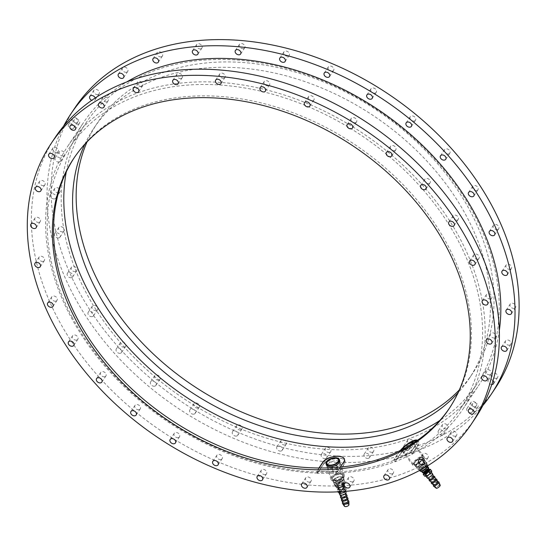 <?xml version="1.0" encoding="UTF-8"?>
<svg xmlns="http://www.w3.org/2000/svg" width="546" height="546" viewBox="0 0 546 546"><rect width="100%" height="100%" fill="white"/><g stroke="black" fill="none" stroke-linecap="round" stroke-linejoin="round"><path stroke-width="0.41" stroke-dasharray="2.73 2.05" d="M401.952 449.617A6.996 2.007 -37.5 0 0 401.883 450.839A6.996 2.007 -37.5 0 0 406.681 449.535A6.996 2.007 -37.5 0 0 412.469 444.348A6.996 2.007 -37.5 0 0 413.035 443.222M423.512 458.749A6.996 2.007 -37.5 0 0 424.03 456.729A6.996 2.007 -37.5 0 0 417.26 459.398A6.996 2.007 -37.5 0 0 412.933 465.247A6.996 2.007 -37.5 0 0 417.731 463.936A6.996 2.007 -37.5 0 0 423.512 458.749M402.648 449.256A6.088 1.747 -37.5 0 0 402.6 450.293A6.088 1.747 -37.5 0 0 406.777 449.153A6.088 1.747 -37.5 0 0 411.814 444.635A6.088 1.747 -37.5 0 0 412.305 443.693M422.338 458.353A6.088 1.747 -37.5 0 0 422.788 456.592A6.088 1.747 -37.5 0 0 416.891 458.92A6.088 1.747 -37.5 0 0 413.124 464.011A6.088 1.747 -37.5 0 0 417.301 462.872A6.088 1.747 -37.5 0 0 422.338 458.353M422.556 459.179A5.665 1.624 -37.5 0 0 418.291 459.118A5.665 1.624 -37.5 0 0 414.598 464.666A5.665 1.624 -37.5 0 0 422.556 459.179M424.372 463.486A5.412 1.549 142.5 0 1 424.972 463.22L427.006 463.247A5.412 1.549 142.5 0 1 427.033 463.527L425.273 466.168A5.412 1.549 142.5 0 1 424.699 466.707L420.905 469.328A5.412 1.549 142.5 0 1 420.304 469.594L418.27 469.567A5.412 1.549 142.5 0 1 418.243 469.287L420.004 466.646A5.412 1.549 142.5 0 1 420.577 466.107L424.372 463.486L422.003 460.401A5.412 1.549 142.5 0 1 422.604 460.135L424.972 463.22M426.576 463.69A4.853 1.392 -37.5 0 0 426.487 463.458A4.853 1.392 -37.5 0 0 421.792 465.301A4.853 1.392 -37.5 0 0 418.789 469.355A4.853 1.392 -37.5 0 0 423.143 467.765A4.853 1.392 -37.5 0 0 426.576 463.69M422.604 460.135L424.638 460.162L427.006 463.247M424.638 460.162A5.412 1.549 142.5 0 1 424.665 460.435L427.033 463.527M424.665 460.435L422.904 463.076L425.273 466.168M422.904 463.076A5.412 1.549 142.5 0 1 422.331 463.622L424.699 466.707M422.331 463.622L418.536 466.236L420.905 469.328M418.536 466.236A5.412 1.549 142.5 0 1 417.936 466.509L420.304 469.594M417.936 466.509L415.902 466.482L418.27 469.567M415.902 466.482A5.412 1.549 142.5 0 1 415.875 466.202L418.243 469.287M415.875 466.202L417.635 463.561L420.004 466.646M417.635 463.561A5.412 1.549 142.5 0 1 418.209 463.015L420.577 466.107M418.209 463.015L422.003 460.401M424.849 460.162A5.637 1.618 -37.5 0 0 424.747 459.889A5.637 1.618 -37.5 0 0 419.287 462.039A5.637 1.618 -37.5 0 0 415.793 466.755A5.637 1.618 -37.5 0 0 420.857 464.899A5.637 1.618 -37.5 0 0 424.849 460.162M423.191 458.005A5.637 1.618 -37.5 0 0 423.089 457.732A5.637 1.618 -37.5 0 0 417.629 459.882A5.637 1.618 -37.5 0 0 414.141 464.591A5.637 1.618 -37.5 0 0 419.205 462.742A5.637 1.618 -37.5 0 0 423.191 458.005M427.88 465.636L427.873 465.642A4.853 1.392 -37.5 0 0 427.88 465.636A4.853 1.392 -37.5 0 0 427.887 465.404A4.853 1.392 -37.5 0 0 427.798 465.172A4.853 1.392 -37.5 0 0 423.109 467.021A4.853 1.392 -37.5 0 0 420.106 471.075M427.777 466.209A4.402 1.263 -37.5 0 0 427.784 466.004A4.402 1.263 -37.5 0 0 423.225 467.642A4.402 1.263 -37.5 0 0 421.116 471.321M426.952 466.577A3.372 0.969 -37.5 0 0 422.747 468.448A3.372 0.969 -37.5 0 0 422.945 470.372A3.372 0.969 -37.5 0 0 426.952 466.577M422.993 458.033A5.46 1.563 -37.5 0 0 416.694 460.599A5.46 1.563 -37.5 0 0 415.561 464.523A5.46 1.563 -37.5 0 0 422.652 459.084A5.46 1.563 -37.5 0 0 422.993 458.033M423.082 457.862A5.637 1.618 -37.5 0 0 416.571 460.51A5.637 1.618 -37.5 0 0 415.41 464.564A5.637 1.618 -37.5 0 0 422.734 458.947A5.637 1.618 -37.5 0 0 423.082 457.862M323.212 464.701L317.438 473.375L338.274 473.266L344.048 464.591A11.732 5.869 -17.7 0 0 344.806 461.077A11.732 5.869 -17.7 0 0 335.005 458.285A11.732 5.869 -17.7 0 0 323.212 464.701L322.618 462.837M326.938 465.752A6.996 3.501 -17.7 0 0 331.879 468.557A6.996 3.501 -17.7 0 0 339.844 464.612A6.996 3.501 -17.7 0 0 339.735 461.67M339.121 461.254A6.996 3.501 -17.7 0 0 332.569 461.309A6.996 3.501 -17.7 0 0 327.197 465.055M319.198 467.977L316.844 471.512L337.681 471.403L343.454 462.728A11.732 5.869 -17.7 0 0 344.212 459.22A11.732 5.869 -17.7 0 0 344.185 459.131M339.428 460.128A6.996 3.501 -17.7 0 0 331.975 459.445A6.996 3.501 -17.7 0 0 326.29 464.318M317.438 473.375L316.844 471.512M344.048 464.591L343.454 462.728M425.43 464.202A3.781 1.085 -37.5 0 0 421.676 466.202A3.781 1.085 -37.5 0 0 419.826 468.959A3.781 1.085 -37.5 0 0 423.491 467.526A3.781 1.085 -37.5 0 0 425.832 464.353A3.781 1.085 -37.5 0 0 425.43 464.202M428.282 467.342A3.911 1.119 -37.5 0 0 427.873 467.192A3.911 1.119 -37.5 0 0 423.989 469.26A3.911 1.119 -37.5 0 0 422.078 472.106M428.644 467.813A3.911 1.119 -37.5 0 0 428.221 467.649A3.911 1.119 -37.5 0 0 424.331 469.731A3.911 1.119 -37.5 0 0 422.44 472.57M428.965 469.471A3.61 1.037 -37.5 0 0 426.139 470.973A3.61 1.037 -37.5 0 0 423.955 473.314M423.894 464.742A2.143 0.614 -37.5 0 0 421.765 465.881A2.143 0.614 -37.5 0 0 420.727 467.437A2.143 0.614 -37.5 0 0 422.802 466.618A2.143 0.614 -37.5 0 0 424.126 464.83A2.143 0.614 -37.5 0 0 423.894 464.742M439.68 485.319A2.143 0.614 -37.5 0 0 437.544 486.459A2.143 0.614 -37.5 0 0 436.507 488.015A2.143 0.614 -37.5 0 0 438.581 487.196A2.143 0.614 -37.5 0 0 439.912 485.408A2.143 0.614 -37.5 0 0 439.68 485.319M440.206 485.244A2.484 0.71 -37.5 0 0 439.912 485.101A2.484 0.71 -37.5 0 0 437.373 486.479A2.484 0.71 -37.5 0 0 436.281 488.26M438.424 481.77A3.385 0.969 -37.5 0 0 435.455 483.244A3.385 0.969 -37.5 0 0 433.367 485.701M437.769 481.845A2.621 0.751 -37.5 0 0 437.51 481.688A2.621 0.751 -37.5 0 0 437.462 481.681A2.621 0.751 -37.5 0 0 435.155 482.828A2.621 0.751 -37.5 0 0 433.538 484.732A2.621 0.751 -37.5 0 0 433.626 485.025M436.322 479.026A3.385 0.969 -37.5 0 0 433.353 480.5A3.385 0.969 -37.5 0 0 431.265 482.957M435.667 479.101A2.621 0.751 -37.5 0 0 435.401 478.944A2.621 0.751 -37.5 0 0 435.353 478.938A2.621 0.751 -37.5 0 0 433.053 480.084A2.621 0.751 -37.5 0 0 431.436 481.988A2.621 0.751 -37.5 0 0 431.517 482.282M434.22 476.283A3.385 0.969 -37.5 0 0 431.244 477.757A3.385 0.969 -37.5 0 0 429.156 480.214M433.558 476.358A2.621 0.751 -37.5 0 0 433.299 476.201A2.621 0.751 -37.5 0 0 433.251 476.194A2.621 0.751 -37.5 0 0 430.951 477.34A2.621 0.751 -37.5 0 0 429.333 479.245A2.621 0.751 -37.5 0 0 429.415 479.538M432.48 473.675A3.385 0.969 -37.5 0 0 432.111 473.539A3.385 0.969 -37.5 0 0 428.747 475.334A3.385 0.969 -37.5 0 0 427.108 477.798M423.184 474.269L424.624 476.146A4.423 1.269 -37.5 0 0 424.624 476.153L426.283 473.662A4.423 1.269 -37.5 0 0 426.283 473.662L429.873 471.184L429.47 470.652L429.886 471.171A4.423 1.269 -37.5 0 0 429.873 471.184M429.886 471.171L431.797 471.198M428.828 469.294L424.849 471.758L426.296 473.641L424.836 471.771L423.88 473.211M429.415 470.556L428.439 469.287L429.409 470.577M495.386 388.056A252.648 185.374 33.7 0 1 288.602 448.962A252.648 185.374 33.7 0 1 77.996 289.796A252.648 185.374 33.7 0 1 74.829 107.965M372.276 452.259A3.16 2.321 33.7 0 1 368.878 450.996A3.16 2.321 33.7 0 1 368.284 447.952A3.16 2.321 33.7 0 1 372.201 447.775A3.16 2.321 33.7 0 1 373.546 451.453A3.16 2.321 33.7 0 1 372.276 452.259M329.47 452.477A3.16 2.321 33.7 0 1 326.064 451.214A3.16 2.321 33.7 0 1 325.477 448.177A3.16 2.321 33.7 0 1 329.388 448A3.16 2.321 33.7 0 1 330.733 451.678A3.16 2.321 33.7 0 1 329.47 452.477M285.005 444.942A3.16 2.321 33.7 0 1 281.606 443.68A3.16 2.321 33.7 0 1 281.013 440.636A3.16 2.321 33.7 0 1 284.923 440.458A3.16 2.321 33.7 0 1 286.268 444.137A3.16 2.321 33.7 0 1 285.005 444.942M240.595 429.934A3.16 2.321 33.7 0 1 237.196 428.671A3.16 2.321 33.7 0 1 236.602 425.634A3.16 2.321 33.7 0 1 240.52 425.45A3.16 2.321 33.7 0 1 241.864 429.136A3.16 2.321 33.7 0 1 240.595 429.934M197.952 408.033A3.16 2.321 33.7 0 1 194.553 406.77A3.16 2.321 33.7 0 1 193.96 403.733A3.16 2.321 33.7 0 1 197.87 403.555A3.16 2.321 33.7 0 1 199.215 407.234A3.16 2.321 33.7 0 1 197.952 408.033M158.709 380.077A3.16 2.321 33.7 0 1 155.31 378.815A3.16 2.321 33.7 0 1 154.716 375.778A3.16 2.321 33.7 0 1 158.633 375.6A3.16 2.321 33.7 0 1 159.971 379.279A3.16 2.321 33.7 0 1 158.709 380.077M124.372 347.154A3.16 2.321 33.7 0 1 120.973 345.891A3.16 2.321 33.7 0 1 120.386 342.847A3.16 2.321 33.7 0 1 124.297 342.67A3.16 2.321 33.7 0 1 125.641 346.348A3.16 2.321 33.7 0 1 124.372 347.154M96.273 310.51A3.16 2.321 33.7 0 1 92.868 309.248A3.16 2.321 33.7 0 1 92.281 306.204A3.16 2.321 33.7 0 1 96.192 306.026A3.16 2.321 33.7 0 1 97.536 309.705A3.16 2.321 33.7 0 1 96.273 310.51M75.478 271.56A3.16 2.321 33.7 0 1 72.079 270.304A3.16 2.321 33.7 0 1 71.485 267.26A3.16 2.321 33.7 0 1 75.396 267.083A3.16 2.321 33.7 0 1 76.74 270.761A3.16 2.321 33.7 0 1 75.478 271.56M62.79 231.811A3.16 2.321 33.7 0 1 59.391 230.549A3.16 2.321 33.7 0 1 58.797 227.511A3.16 2.321 33.7 0 1 62.708 227.327A3.16 2.321 33.7 0 1 64.053 231.013A3.16 2.321 33.7 0 1 62.79 231.811M58.695 192.779A3.16 2.321 33.7 0 1 55.296 191.516A3.16 2.321 33.7 0 1 54.709 188.479A3.16 2.321 33.7 0 1 58.62 188.295A3.16 2.321 33.7 0 1 59.964 191.98A3.16 2.321 33.7 0 1 58.695 192.779M63.363 155.965A3.16 2.321 33.7 0 1 59.958 154.702A3.16 2.321 33.7 0 1 59.371 151.665A3.16 2.321 33.7 0 1 63.281 151.488A3.16 2.321 33.7 0 1 64.626 155.166A3.16 2.321 33.7 0 1 63.363 155.965M76.597 122.789A3.16 2.321 33.7 0 1 73.198 121.526A3.16 2.321 33.7 0 1 72.604 118.489A3.16 2.321 33.7 0 1 76.515 118.311A3.16 2.321 33.7 0 1 77.86 121.99A3.16 2.321 33.7 0 1 76.597 122.789M97.898 94.526A3.16 2.321 33.7 0 1 94.499 93.264A3.16 2.321 33.7 0 1 93.905 90.22A3.16 2.321 33.7 0 1 97.823 90.042A3.16 2.321 33.7 0 1 99.16 93.721A3.16 2.321 33.7 0 1 97.898 94.526M126.447 72.256A3.16 2.321 33.7 0 1 123.048 70.994A3.16 2.321 33.7 0 1 122.454 67.95A3.16 2.321 33.7 0 1 126.365 67.772A3.16 2.321 33.7 0 1 127.709 71.451A3.16 2.321 33.7 0 1 126.447 72.256M161.145 56.839A3.16 2.321 33.7 0 1 157.746 55.576A3.16 2.321 33.7 0 1 157.152 52.532A3.16 2.321 33.7 0 1 161.063 52.355A3.16 2.321 33.7 0 1 162.408 56.033A3.16 2.321 33.7 0 1 161.145 56.839M200.655 48.86A3.16 2.321 33.7 0 1 197.256 47.598A3.16 2.321 33.7 0 1 196.662 44.56A3.16 2.321 33.7 0 1 200.58 44.383A3.16 2.321 33.7 0 1 201.924 48.062A3.16 2.321 33.7 0 1 200.655 48.86M243.468 48.642A3.16 2.321 33.7 0 1 240.069 47.379A3.16 2.321 33.7 0 1 239.476 44.335A3.16 2.321 33.7 0 1 243.386 44.158A3.16 2.321 33.7 0 1 244.731 47.836A3.16 2.321 33.7 0 1 243.468 48.642M287.933 56.177A3.16 2.321 33.7 0 1 284.534 54.914A3.16 2.321 33.7 0 1 283.94 51.877A3.16 2.321 33.7 0 1 287.851 51.699A3.16 2.321 33.7 0 1 289.196 55.378A3.16 2.321 33.7 0 1 287.933 56.177M332.337 71.185A3.16 2.321 33.7 0 1 328.938 69.922A3.16 2.321 33.7 0 1 328.351 66.885A3.16 2.321 33.7 0 1 332.261 66.708A3.16 2.321 33.7 0 1 333.606 70.386A3.16 2.321 33.7 0 1 332.337 71.185M374.986 93.086A3.16 2.321 33.7 0 1 371.58 91.824A3.16 2.321 33.7 0 1 370.993 88.786A3.16 2.321 33.7 0 1 374.904 88.609A3.16 2.321 33.7 0 1 376.249 92.288A3.16 2.321 33.7 0 1 374.986 93.086M414.223 121.041A3.16 2.321 33.7 0 1 410.824 119.779A3.16 2.321 33.7 0 1 410.237 116.735A3.16 2.321 33.7 0 1 414.148 116.557A3.16 2.321 33.7 0 1 415.492 120.236A3.16 2.321 33.7 0 1 414.223 121.041M448.559 153.965A3.16 2.321 33.7 0 1 445.161 152.709A3.16 2.321 33.7 0 1 444.567 149.665A3.16 2.321 33.7 0 1 448.484 149.488A3.16 2.321 33.7 0 1 449.822 153.167A3.16 2.321 33.7 0 1 448.559 153.965M476.665 190.609A3.16 2.321 33.7 0 1 473.266 189.346A3.16 2.321 33.7 0 1 472.672 186.309A3.16 2.321 33.7 0 1 476.583 186.131A3.16 2.321 33.7 0 1 477.927 189.81A3.16 2.321 33.7 0 1 476.665 190.609M497.461 229.559A3.16 2.321 33.7 0 1 494.062 228.296A3.16 2.321 33.7 0 1 493.468 225.252A3.16 2.321 33.7 0 1 497.379 225.075A3.16 2.321 33.7 0 1 498.723 228.754A3.16 2.321 33.7 0 1 497.461 229.559M510.148 269.308A3.16 2.321 33.7 0 1 506.743 268.045A3.16 2.321 33.7 0 1 506.156 265.008A3.16 2.321 33.7 0 1 510.066 264.83A3.16 2.321 33.7 0 1 511.411 268.509A3.16 2.321 33.7 0 1 510.148 269.308M514.236 308.34A3.16 2.321 33.7 0 1 510.838 307.077A3.16 2.321 33.7 0 1 510.244 304.04A3.16 2.321 33.7 0 1 514.161 303.863A3.16 2.321 33.7 0 1 515.499 307.541A3.16 2.321 33.7 0 1 514.236 308.34M509.575 345.154A3.16 2.321 33.7 0 1 506.176 343.891A3.16 2.321 33.7 0 1 505.582 340.847A3.16 2.321 33.7 0 1 509.493 340.67A3.16 2.321 33.7 0 1 510.838 344.349A3.16 2.321 33.7 0 1 509.575 345.154M496.341 378.33A3.16 2.321 33.7 0 1 492.936 377.068A3.16 2.321 33.7 0 1 492.349 374.024A3.16 2.321 33.7 0 1 496.259 373.846A3.16 2.321 33.7 0 1 497.604 377.525A3.16 2.321 33.7 0 1 496.341 378.33M475.034 406.593A3.16 2.321 33.7 0 1 471.635 405.33A3.16 2.321 33.7 0 1 471.048 402.293A3.16 2.321 33.7 0 1 474.959 402.115A3.16 2.321 33.7 0 1 476.303 405.794A3.16 2.321 33.7 0 1 475.034 406.593M446.492 428.863A3.16 2.321 33.7 0 1 443.086 427.6A3.16 2.321 33.7 0 1 442.499 424.563A3.16 2.321 33.7 0 1 446.41 424.385A3.16 2.321 33.7 0 1 447.754 428.064A3.16 2.321 33.7 0 1 446.492 428.863M411.793 444.28A3.16 2.321 33.7 0 1 408.394 443.024A3.16 2.321 33.7 0 1 407.801 439.98A3.16 2.321 33.7 0 1 411.711 439.803A3.16 2.321 33.7 0 1 413.056 443.482A3.16 2.321 33.7 0 1 411.793 444.28M87.046 141.878A225.58 165.513 33.7 0 1 97.359 122.966A225.58 165.513 33.7 0 1 376.849 110.251A225.58 165.513 33.7 0 1 472.856 373.048A225.58 165.513 33.7 0 1 459.377 389.851M482.882 405.507A252.648 185.374 33.7 0 1 275.614 452.846A252.648 185.374 33.7 0 1 73.915 295.925A252.648 185.374 33.7 0 1 63.541 126.228M368.202 458.381A3.16 2.321 33.7 0 1 364.803 457.118A3.16 2.321 33.7 0 1 364.209 454.074A3.16 2.321 33.7 0 1 368.12 453.897A3.16 2.321 33.7 0 1 369.465 457.575A3.16 2.321 33.7 0 1 368.202 458.381M325.389 458.599A3.16 2.321 33.7 0 1 321.99 457.336A3.16 2.321 33.7 0 1 321.396 454.299A3.16 2.321 33.7 0 1 325.314 454.122A3.16 2.321 33.7 0 1 326.658 457.801A3.16 2.321 33.7 0 1 325.389 458.599M280.924 451.064A3.16 2.321 33.7 0 1 277.525 449.802A3.16 2.321 33.7 0 1 276.931 446.764A3.16 2.321 33.7 0 1 280.849 446.587A3.16 2.321 33.7 0 1 282.193 450.266A3.16 2.321 33.7 0 1 280.924 451.064M236.52 436.056A3.16 2.321 33.7 0 1 233.115 434.793A3.16 2.321 33.7 0 1 232.528 431.756A3.16 2.321 33.7 0 1 236.438 431.579A3.16 2.321 33.7 0 1 237.783 435.258A3.16 2.321 33.7 0 1 236.52 436.056M193.871 414.155A3.16 2.321 33.7 0 1 190.472 412.892A3.16 2.321 33.7 0 1 189.885 409.855A3.16 2.321 33.7 0 1 193.796 409.677A3.16 2.321 33.7 0 1 195.14 413.356A3.16 2.321 33.7 0 1 193.871 414.155M154.627 386.206A3.16 2.321 33.7 0 1 151.228 384.944A3.16 2.321 33.7 0 1 150.641 381.9A3.16 2.321 33.7 0 1 154.552 381.722A3.16 2.321 33.7 0 1 155.897 385.401A3.16 2.321 33.7 0 1 154.627 386.206M120.297 353.276A3.16 2.321 33.7 0 1 116.899 352.013A3.16 2.321 33.7 0 1 116.305 348.969A3.16 2.321 33.7 0 1 120.222 348.792A3.16 2.321 33.7 0 1 121.56 352.47A3.16 2.321 33.7 0 1 120.297 353.276M92.192 316.632A3.16 2.321 33.7 0 1 88.793 315.37A3.16 2.321 33.7 0 1 88.199 312.332A3.16 2.321 33.7 0 1 92.117 312.148A3.16 2.321 33.7 0 1 93.462 315.834A3.16 2.321 33.7 0 1 92.192 316.632M71.396 277.689A3.16 2.321 33.7 0 1 67.997 276.426A3.16 2.321 33.7 0 1 67.404 273.382A3.16 2.321 33.7 0 1 71.321 273.205A3.16 2.321 33.7 0 1 72.666 276.883A3.16 2.321 33.7 0 1 71.396 277.689M58.709 237.933A3.16 2.321 33.7 0 1 55.31 236.671A3.16 2.321 33.7 0 1 54.723 233.633A3.16 2.321 33.7 0 1 58.634 233.456A3.16 2.321 33.7 0 1 59.978 237.135A3.16 2.321 33.7 0 1 58.709 237.933M54.62 198.901A3.16 2.321 33.7 0 1 51.222 197.638A3.16 2.321 33.7 0 1 50.628 194.601A3.16 2.321 33.7 0 1 54.545 194.424A3.16 2.321 33.7 0 1 55.883 198.102A3.16 2.321 33.7 0 1 54.62 198.901M59.282 162.087A3.16 2.321 33.7 0 1 55.883 160.824A3.16 2.321 33.7 0 1 55.289 157.787A3.16 2.321 33.7 0 1 59.207 157.61A3.16 2.321 33.7 0 1 60.551 161.288A3.16 2.321 33.7 0 1 59.282 162.087M72.516 128.911A3.16 2.321 33.7 0 1 69.117 127.648A3.16 2.321 33.7 0 1 68.53 124.611A3.16 2.321 33.7 0 1 72.441 124.433A3.16 2.321 33.7 0 1 73.785 128.112A3.16 2.321 33.7 0 1 72.516 128.911M95.229 97.98A3.16 2.321 33.7 0 1 95.086 99.843A3.16 2.321 33.7 0 1 93.816 100.648A3.16 2.321 33.7 0 1 91.742 100.341M491.796 384.507A3.16 2.321 33.7 0 1 488.69 382.992A3.16 2.321 33.7 0 1 488.267 380.152A3.16 2.321 33.7 0 1 493.004 380.685M470.959 412.721A3.16 2.321 33.7 0 1 467.56 411.459A3.16 2.321 33.7 0 1 466.967 408.415A3.16 2.321 33.7 0 1 470.884 408.237A3.16 2.321 33.7 0 1 472.222 411.916A3.16 2.321 33.7 0 1 470.959 412.721M442.41 434.991A3.16 2.321 33.7 0 1 439.011 433.729A3.16 2.321 33.7 0 1 438.418 430.685A3.16 2.321 33.7 0 1 442.335 430.507A3.16 2.321 33.7 0 1 443.68 434.186A3.16 2.321 33.7 0 1 442.41 434.991M407.712 450.409A3.16 2.321 33.7 0 1 404.313 449.146A3.16 2.321 33.7 0 1 403.726 446.102A3.16 2.321 33.7 0 1 407.637 445.925A3.16 2.321 33.7 0 1 408.981 449.604A3.16 2.321 33.7 0 1 407.712 450.409M499.351 330.289A237.305 174.119 33.7 0 1 478.542 385.674A237.305 174.119 33.7 0 1 284.316 442.888A237.305 174.119 33.7 0 1 86.486 293.386A237.305 174.119 33.7 0 1 83.518 122.584A237.305 174.119 33.7 0 1 126.597 82.03M475.675 417.649A252.648 185.374 33.7 0 1 268.891 478.555A252.648 185.374 33.7 0 1 58.286 319.396A252.648 185.374 33.7 0 1 55.119 137.558M352.566 481.852A3.16 2.321 33.7 0 1 349.167 480.589A3.16 2.321 33.7 0 1 348.58 477.552A3.16 2.321 33.7 0 1 352.491 477.375A3.16 2.321 33.7 0 1 353.835 481.053A3.16 2.321 33.7 0 1 352.566 481.852M309.759 482.077A3.16 2.321 33.7 0 1 306.354 480.814A3.16 2.321 33.7 0 1 305.767 477.77A3.16 2.321 33.7 0 1 309.678 477.593A3.16 2.321 33.7 0 1 311.022 481.272A3.16 2.321 33.7 0 1 309.759 482.077M265.295 474.535A3.16 2.321 33.7 0 1 261.896 473.273A3.16 2.321 33.7 0 1 261.302 470.236A3.16 2.321 33.7 0 1 265.213 470.058A3.16 2.321 33.7 0 1 266.557 473.737A3.16 2.321 33.7 0 1 265.295 474.535M220.884 459.527A3.16 2.321 33.7 0 1 217.485 458.265A3.16 2.321 33.7 0 1 216.892 455.228A3.16 2.321 33.7 0 1 220.809 455.05A3.16 2.321 33.7 0 1 222.154 458.729A3.16 2.321 33.7 0 1 220.884 459.527M178.242 437.626A3.16 2.321 33.7 0 1 174.843 436.363A3.16 2.321 33.7 0 1 174.249 433.326A3.16 2.321 33.7 0 1 178.16 433.149A3.16 2.321 33.7 0 1 179.504 436.827A3.16 2.321 33.7 0 1 178.242 437.626M138.998 409.677A3.16 2.321 33.7 0 1 135.599 408.415A3.16 2.321 33.7 0 1 135.005 405.371A3.16 2.321 33.7 0 1 138.923 405.193A3.16 2.321 33.7 0 1 140.267 408.872A3.16 2.321 33.7 0 1 138.998 409.677M104.668 376.747A3.16 2.321 33.7 0 1 101.263 375.484A3.16 2.321 33.7 0 1 100.676 372.44A3.16 2.321 33.7 0 1 104.586 372.263A3.16 2.321 33.7 0 1 105.931 375.941A3.16 2.321 33.7 0 1 104.668 376.747M76.563 340.103A3.16 2.321 33.7 0 1 73.164 338.841A3.16 2.321 33.7 0 1 72.57 335.804A3.16 2.321 33.7 0 1 76.481 335.626A3.16 2.321 33.7 0 1 77.825 339.305A3.16 2.321 33.7 0 1 76.563 340.103M55.767 301.16A3.16 2.321 33.7 0 1 52.368 299.897A3.16 2.321 33.7 0 1 51.774 296.853A3.16 2.321 33.7 0 1 55.685 296.676A3.16 2.321 33.7 0 1 57.03 300.355A3.16 2.321 33.7 0 1 55.767 301.16M43.079 261.404A3.16 2.321 33.7 0 1 39.681 260.142A3.16 2.321 33.7 0 1 39.087 257.105A3.16 2.321 33.7 0 1 42.998 256.927A3.16 2.321 33.7 0 1 44.342 260.606A3.16 2.321 33.7 0 1 43.079 261.404M38.991 222.372A3.16 2.321 33.7 0 1 35.586 221.11A3.16 2.321 33.7 0 1 34.999 218.072A3.16 2.321 33.7 0 1 38.909 217.895A3.16 2.321 33.7 0 1 40.254 221.574A3.16 2.321 33.7 0 1 38.991 222.372M43.653 185.558A3.16 2.321 33.7 0 1 40.247 184.302A3.16 2.321 33.7 0 1 39.66 181.258A3.16 2.321 33.7 0 1 43.571 181.081A3.16 2.321 33.7 0 1 44.915 184.76A3.16 2.321 33.7 0 1 43.653 185.558M56.886 152.382A3.16 2.321 33.7 0 1 53.488 151.119A3.16 2.321 33.7 0 1 52.894 148.082A3.16 2.321 33.7 0 1 56.811 147.905A3.16 2.321 33.7 0 1 58.149 151.583A3.16 2.321 33.7 0 1 56.886 152.382M78.187 124.119A3.16 2.321 33.7 0 1 74.788 122.857A3.16 2.321 33.7 0 1 74.195 119.813A3.16 2.321 33.7 0 1 78.112 119.635A3.16 2.321 33.7 0 1 79.457 123.314A3.16 2.321 33.7 0 1 78.187 124.119M106.736 101.849A3.16 2.321 33.7 0 1 103.337 100.587A3.16 2.321 33.7 0 1 102.744 97.543A3.16 2.321 33.7 0 1 106.654 97.365A3.16 2.321 33.7 0 1 107.999 101.044A3.16 2.321 33.7 0 1 106.736 101.849M141.434 86.432A3.16 2.321 33.7 0 1 138.036 85.169A3.16 2.321 33.7 0 1 137.442 82.125A3.16 2.321 33.7 0 1 141.353 81.948A3.16 2.321 33.7 0 1 142.697 85.626A3.16 2.321 33.7 0 1 141.434 86.432M180.944 78.46A3.16 2.321 33.7 0 1 177.546 77.198A3.16 2.321 33.7 0 1 176.952 74.154A3.16 2.321 33.7 0 1 180.869 73.976A3.16 2.321 33.7 0 1 182.214 77.655A3.16 2.321 33.7 0 1 180.944 78.46M223.758 78.235A3.16 2.321 33.7 0 1 220.359 76.972A3.16 2.321 33.7 0 1 219.765 73.935A3.16 2.321 33.7 0 1 223.683 73.758A3.16 2.321 33.7 0 1 225.02 77.436A3.16 2.321 33.7 0 1 223.758 78.235M268.223 85.77A3.16 2.321 33.7 0 1 264.824 84.507A3.16 2.321 33.7 0 1 264.23 81.47A3.16 2.321 33.7 0 1 268.141 81.293A3.16 2.321 33.7 0 1 269.485 84.971A3.16 2.321 33.7 0 1 268.223 85.77M312.626 100.778A3.16 2.321 33.7 0 1 309.227 99.515A3.16 2.321 33.7 0 1 308.64 96.478A3.16 2.321 33.7 0 1 312.551 96.301A3.16 2.321 33.7 0 1 313.895 99.979A3.16 2.321 33.7 0 1 312.626 100.778M355.275 122.679A3.16 2.321 33.7 0 1 351.87 121.417A3.16 2.321 33.7 0 1 351.283 118.38A3.16 2.321 33.7 0 1 355.193 118.202A3.16 2.321 33.7 0 1 356.538 121.881A3.16 2.321 33.7 0 1 355.275 122.679M394.519 150.635A3.16 2.321 33.7 0 1 391.113 149.372A3.16 2.321 33.7 0 1 390.527 146.328A3.16 2.321 33.7 0 1 394.437 146.151A3.16 2.321 33.7 0 1 395.782 149.829A3.16 2.321 33.7 0 1 394.519 150.635M428.849 183.565A3.16 2.321 33.7 0 1 425.45 182.303A3.16 2.321 33.7 0 1 424.856 179.259A3.16 2.321 33.7 0 1 428.774 179.081A3.16 2.321 33.7 0 1 430.118 182.76A3.16 2.321 33.7 0 1 428.849 183.565M456.954 220.202A3.16 2.321 33.7 0 1 453.555 218.946A3.16 2.321 33.7 0 1 452.962 215.902A3.16 2.321 33.7 0 1 456.872 215.725A3.16 2.321 33.7 0 1 458.217 219.403A3.16 2.321 33.7 0 1 456.954 220.202M477.75 259.152A3.16 2.321 33.7 0 1 474.351 257.889A3.16 2.321 33.7 0 1 473.757 254.845A3.16 2.321 33.7 0 1 477.668 254.668A3.16 2.321 33.7 0 1 479.013 258.347A3.16 2.321 33.7 0 1 477.75 259.152M490.438 298.901A3.16 2.321 33.7 0 1 487.032 297.638A3.16 2.321 33.7 0 1 486.445 294.601A3.16 2.321 33.7 0 1 490.356 294.424A3.16 2.321 33.7 0 1 491.7 298.102A3.16 2.321 33.7 0 1 490.438 298.901M494.526 337.933A3.16 2.321 33.7 0 1 491.127 336.67A3.16 2.321 33.7 0 1 490.533 333.633A3.16 2.321 33.7 0 1 494.451 333.456A3.16 2.321 33.7 0 1 495.788 337.135A3.16 2.321 33.7 0 1 494.526 337.933M489.864 374.747A3.16 2.321 33.7 0 1 486.466 373.484A3.16 2.321 33.7 0 1 485.872 370.447A3.16 2.321 33.7 0 1 489.782 370.27A3.16 2.321 33.7 0 1 491.127 373.949A3.16 2.321 33.7 0 1 489.864 374.747M476.631 407.923A3.16 2.321 33.7 0 1 473.225 406.661A3.16 2.321 33.7 0 1 472.638 403.624A3.16 2.321 33.7 0 1 476.549 403.446A3.16 2.321 33.7 0 1 477.893 407.125A3.16 2.321 33.7 0 1 476.631 407.923M455.33 436.193A3.16 2.321 33.7 0 1 451.924 434.93A3.16 2.321 33.7 0 1 451.337 431.886A3.16 2.321 33.7 0 1 455.248 431.709A3.16 2.321 33.7 0 1 456.592 435.387A3.16 2.321 33.7 0 1 455.33 436.193M426.781 458.463A3.16 2.321 33.7 0 1 423.382 457.2A3.16 2.321 33.7 0 1 422.788 454.156A3.16 2.321 33.7 0 1 426.699 453.979A3.16 2.321 33.7 0 1 428.044 457.657A3.16 2.321 33.7 0 1 426.781 458.463M392.083 473.88A3.16 2.321 33.7 0 1 388.684 472.618A3.16 2.321 33.7 0 1 388.09 469.574A3.16 2.321 33.7 0 1 392.001 469.396A3.16 2.321 33.7 0 1 393.345 473.075A3.16 2.321 33.7 0 1 392.083 473.88M317.363 473.129A237.305 174.119 33.7 0 1 70.857 316.857A237.305 174.119 33.7 0 1 67.881 146.062A237.305 174.119 33.7 0 1 361.909 132.685A237.305 174.119 33.7 0 1 462.906 409.145A237.305 174.119 33.7 0 1 412.032 454.026L410.715 452.313A235.053 172.461 33.7 0 1 393.83 459.814L395.147 461.534A237.305 174.119 33.7 0 1 338.199 473.027L337.605 471.164A235.053 172.461 33.7 0 1 316.769 471.273L317.363 473.129L323.136 464.455C328.276 456.163 350.402 456.047 343.973 464.353L338.199 473.027M84.821 144.267A225.58 165.513 33.7 0 1 93.789 128.324A225.58 165.513 33.7 0 1 373.287 115.609A225.58 165.513 33.7 0 1 469.287 378.405A225.58 165.513 33.7 0 1 458.033 392.827M74.167 157.794A225.58 165.513 33.7 0 1 74.754 156.9A225.58 165.513 33.7 0 1 354.252 144.185A225.58 165.513 33.7 0 1 450.252 406.982A225.58 165.513 33.7 0 1 449.658 407.869M412.032 454.026L417.813 445.352C424.215 436.807 406.285 444.772 400.921 452.859L395.147 461.534M66.305 171.758A235.053 172.461 33.7 0 1 85.899 123.075A235.053 172.461 33.7 0 1 377.136 109.821A235.053 172.461 33.7 0 1 477.17 383.661A235.053 172.461 33.7 0 1 439.803 420.509M72.195 317.246A235.053 172.461 33.7 0 1 69.253 148.075A235.053 172.461 33.7 0 1 360.483 134.828A235.053 172.461 33.7 0 1 460.517 408.661A235.053 172.461 33.7 0 1 268.141 465.328A235.053 172.461 33.7 0 1 72.195 317.246M417.403 440.308L416.496 443.639L410.715 452.313M399.972 450.621L393.83 459.814M340.329 467.069L337.605 471.164M318.96 467.977L316.769 471.273M343.878 477.265A6.996 3.501 -17.7 0 0 344.335 475.17A6.996 3.501 -17.7 0 0 336.602 473.962A6.996 3.501 -17.7 0 0 331.006 479.422A6.996 3.501 -17.7 0 0 336.855 481.087A6.996 3.501 -17.7 0 0 343.878 477.265M342.84 476.522A6.088 3.051 -17.7 0 0 343.236 474.699A6.088 3.051 -17.7 0 0 336.507 473.648A6.088 3.051 -17.7 0 0 331.627 478.405A6.088 3.051 -17.7 0 0 336.718 479.852A6.088 3.051 -17.7 0 0 342.84 476.522M342.697 477.265A5.665 2.832 -17.7 0 0 337.005 474.535A5.665 2.832 -17.7 0 0 333.306 480.077A5.665 2.832 -17.7 0 0 342.697 477.265M341.209 480.125A5.412 2.71 162.3 0 1 341.953 480.118L344.663 481.422A5.412 2.71 162.3 0 1 344.703 481.524A5.412 2.71 162.3 0 1 344.765 481.831L343.004 484.473A5.412 2.71 162.3 0 1 342.356 484.882L337.885 486.227A5.412 2.71 162.3 0 1 337.141 486.227L334.425 484.923A5.412 2.71 162.3 0 1 334.391 484.821A5.412 2.71 162.3 0 1 334.329 484.514L336.09 481.872A5.412 2.71 162.3 0 1 336.732 481.463L341.209 480.125L340.138 476.774A5.412 2.71 162.3 0 1 340.881 476.767L341.953 480.118M344.192 481.784A4.853 2.43 -17.7 0 0 344.164 481.702A4.853 2.43 -17.7 0 0 338.807 480.862A4.853 2.43 -17.7 0 0 334.923 484.65A4.853 2.43 -17.7 0 0 340.199 485.51A4.853 2.43 -17.7 0 0 344.192 481.784M340.881 476.767L343.598 478.071L344.663 481.422M343.598 478.071A5.412 2.71 162.3 0 1 343.632 478.18A5.412 2.71 162.3 0 1 343.693 478.48L344.765 481.831M343.693 478.48L341.933 481.122L343.004 484.473M341.933 481.122A5.412 2.71 162.3 0 1 341.291 481.538L342.356 484.882M341.291 481.538L336.814 482.876L337.885 486.227M336.814 482.876A5.412 2.71 162.3 0 1 336.07 482.876L337.141 486.227M336.07 482.876L333.36 481.579L334.425 484.923M333.36 481.579A5.412 2.71 162.3 0 1 333.319 481.47A5.412 2.71 162.3 0 1 333.258 481.169L334.329 484.514M333.258 481.169L335.019 478.528L336.09 481.872M335.019 478.528A5.412 2.71 162.3 0 1 335.667 478.112L336.732 481.463M335.667 478.112L340.138 476.774M343.878 478.207A5.637 2.826 -17.7 0 0 343.85 478.112A5.637 2.826 -17.7 0 0 337.619 477.136A5.637 2.826 -17.7 0 0 333.108 481.538A5.637 2.826 -17.7 0 0 339.237 482.541A5.637 2.826 -17.7 0 0 343.878 478.207M343.127 475.866A5.637 2.826 -17.7 0 0 343.1 475.771A5.637 2.826 -17.7 0 0 336.875 474.795A5.637 2.826 -17.7 0 0 332.357 479.197A5.637 2.826 -17.7 0 0 338.493 480.2A5.637 2.826 -17.7 0 0 343.127 475.866M344.785 483.64A4.853 2.43 -17.7 0 0 344.758 483.558A4.853 2.43 -17.7 0 0 339.4 482.719A4.853 2.43 -17.7 0 0 335.517 486.506A4.853 2.43 -17.7 0 0 336.793 487.571A4.853 2.43 -17.7 0 0 344.335 485.169A4.853 2.43 -17.7 0 0 344.785 483.64M342.929 475.839A5.46 2.73 -17.7 0 0 334.534 475.887A5.46 2.73 -17.7 0 0 335.647 480.494A5.46 2.73 -17.7 0 0 342.929 475.839M344.471 484.145A4.402 2.204 -17.7 0 0 338.418 483.776A4.402 2.204 -17.7 0 0 337.223 487.708A4.402 2.204 -17.7 0 0 344.062 485.53A4.402 2.204 -17.7 0 0 344.471 484.145M343.079 475.709A5.637 2.826 -17.7 0 0 334.405 475.757A5.637 2.826 -17.7 0 0 335.558 480.514A5.637 2.826 -17.7 0 0 343.079 475.709M343.489 484.438A3.372 1.686 -17.7 0 0 338.302 484.466A3.372 1.686 -17.7 0 0 338.991 487.312A3.372 1.686 -17.7 0 0 343.489 484.438M337.797 466.577A3.385 1.693 -17.7 0 0 332.596 466.605A3.385 1.693 -17.7 0 0 333.285 469.458A3.385 1.693 -17.7 0 0 337.797 466.577M337.169 466.762A2.73 1.365 -17.7 0 0 337.162 466.714A2.73 1.365 -17.7 0 0 334.145 466.243A2.73 1.365 -17.7 0 0 331.961 468.372A2.73 1.365 -17.7 0 0 334.93 468.864A2.73 1.365 -17.7 0 0 337.169 466.762M338.356 470.481A2.73 1.365 -17.7 0 0 338.349 470.434A2.73 1.365 -17.7 0 0 335.333 469.963A2.73 1.365 -17.7 0 0 333.149 472.099A2.73 1.365 -17.7 0 0 336.118 472.583A2.73 1.365 -17.7 0 0 338.356 470.481M401.092 453.078L395.318 461.752L412.203 454.252L417.983 445.577A11.732 3.365 -37.5 0 0 418.843 442.185A11.732 3.365 -37.5 0 0 410.797 444.376A11.732 3.365 -37.5 0 0 401.092 453.078L399.781 451.365L394 460.039L410.885 452.532L416.666 443.857A11.732 3.365 -37.5 0 0 417.526 440.472A11.732 3.365 -37.5 0 0 417.383 440.322M414.571 447.092A6.996 2.007 -37.5 0 0 409.302 447.024A6.996 2.007 -37.5 0 0 404.736 453.869A6.996 2.007 -37.5 0 0 414.571 447.092M400.518 450.348A11.732 3.365 -37.5 0 0 399.781 451.365M413.076 443.072A6.996 2.007 -37.5 0 0 404.45 448.307A6.996 2.007 -37.5 0 0 404.723 451.904A6.996 2.007 -37.5 0 0 413.254 445.372A6.996 2.007 -37.5 0 0 413.254 443.086M395.318 461.752L394 460.039M412.203 454.252L410.885 452.532M343.707 484.855A3.911 1.959 -17.7 0 0 339.25 485.244A3.911 1.959 -17.7 0 0 336.964 487.933A3.911 1.959 -17.7 0 0 336.971 487.967A3.911 1.959 -17.7 0 0 341.291 488.643A3.911 1.959 -17.7 0 0 344.424 485.592A3.911 1.959 -17.7 0 0 344.41 485.558A3.911 1.959 -17.7 0 0 343.707 484.855M342.547 481.592A3.781 1.891 -17.7 0 0 338.233 481.968A3.781 1.891 -17.7 0 0 336.022 484.568A3.781 1.891 -17.7 0 0 340.213 485.257A3.781 1.891 -17.7 0 0 343.229 482.268A3.781 1.891 -17.7 0 0 342.547 481.592M343.871 485.353A3.911 1.959 -17.7 0 0 339.38 485.756A3.911 1.959 -17.7 0 0 337.135 488.465A3.911 1.959 -17.7 0 0 338.158 489.325A3.911 1.959 -17.7 0 0 344.239 487.387A3.911 1.959 -17.7 0 0 344.581 486.09A3.911 1.959 -17.7 0 0 343.871 485.353M348.225 504.149A2.143 1.072 -17.7 0 0 345.768 504.368A2.143 1.072 -17.7 0 0 344.533 505.849A2.143 1.072 -17.7 0 0 346.901 506.224A2.143 1.072 -17.7 0 0 348.614 504.552A2.143 1.072 -17.7 0 0 348.225 504.149M341.1 481.818A2.143 1.072 -17.7 0 0 338.643 482.043A2.143 1.072 -17.7 0 0 337.408 483.524A2.143 1.072 -17.7 0 0 339.776 483.899A2.143 1.072 -17.7 0 0 341.496 482.227A2.143 1.072 -17.7 0 0 341.1 481.818M348.969 504.627A2.484 1.242 -17.7 0 0 348.485 503.978A2.484 1.242 -17.7 0 0 345.481 504.313A2.484 1.242 -17.7 0 0 344.294 506.115M347.959 500.45A3.385 1.693 -17.7 0 0 342.697 502.129M347.952 501.003A2.621 1.31 -17.7 0 0 347.447 500.307A2.621 1.31 -17.7 0 0 347.229 500.225A2.621 1.31 -17.7 0 0 343.154 501.521A2.621 1.31 -17.7 0 0 343.018 502.573M338.834 487.79L337.175 490.274A4.423 2.211 -17.7 0 0 337.175 490.288L339.735 491.516A4.423 2.211 -17.7 0 0 339.755 491.516L343.966 490.253A4.423 2.211 -17.7 0 0 343.987 490.24L345.645 487.755A4.423 2.211 -17.7 0 0 345.645 487.742L343.086 486.513A4.423 2.211 -17.7 0 0 343.065 486.513L338.854 487.776A4.423 2.211 -17.7 0 0 338.834 487.79L339.489 489.837L337.831 492.321L337.175 490.274L337.674 491.837M347.003 498.027A2.621 1.31 -17.7 0 0 346.492 497.331A2.621 1.31 -17.7 0 0 346.28 497.242L347.003 497.474A3.385 1.693 -17.7 0 0 341.748 499.153L342.205 498.546A2.621 1.31 -17.7 0 0 342.069 499.597M344.342 491.427L343.966 490.253L344.362 491.427M343.086 486.513L343.741 488.561L346.294 489.789L345.263 491.352M346.3 489.796L345.645 487.755L346.294 489.789A4.423 2.211 -17.7 0 0 346.294 489.789M338.854 487.776L339.503 489.823L343.721 488.561L343.065 486.513M346.28 497.242A2.621 1.31 -17.7 0 0 342.205 498.546M346.055 495.045A2.621 1.31 -17.7 0 0 345.543 494.348A2.621 1.31 -17.7 0 0 345.331 494.267L346.048 494.499A3.385 1.693 -17.7 0 0 340.8 496.178L341.257 495.57A2.621 1.31 -17.7 0 0 341.12 496.621M345.331 494.267A2.621 1.31 -17.7 0 0 341.257 495.57M346 492.267A3.385 1.693 -17.7 0 0 345.379 491.632A3.385 1.693 -17.7 0 0 340.178 492.84M340.158 492.854A3.385 1.693 -17.7 0 0 339.551 494.321M428.153 468.618A3.221 0.921 -37.5 0 0 424.583 470.645A3.221 0.921 -37.5 0 0 423.669 472.802L423.525 472.754A3.16 0.908 -37.5 0 0 423.566 472.795L423.525 472.754A3.16 0.908 -37.5 0 1 425.054 470.461A3.16 0.908 -37.5 0 1 428.2 468.782A3.16 0.908 -37.5 0 1 428.535 468.912L428.549 469.062A3.221 0.921 -37.5 0 0 428.153 468.618M429.013 469.526A3.16 0.908 -37.5 0 0 428.671 469.396A3.16 0.908 -37.5 0 0 425.525 471.075A3.16 0.908 -37.5 0 0 423.996 473.368M430.937 472.508A3.385 0.969 -37.5 0 0 431.033 471.792A3.385 0.969 -37.5 0 0 430.664 471.648A3.385 0.969 -37.5 0 0 428.064 472.85A3.385 0.969 -37.5 0 0 425.771 475.157A3.385 0.969 -37.5 0 0 425.662 475.907A3.385 0.969 -37.5 0 0 427.334 475.641M429.565 474.099A3.385 0.969 -37.5 0 0 430.576 473.048M429.995 473.498A3.61 1.037 -37.5 0 0 430.692 471.334A3.61 1.037 -37.5 0 0 428.05 472.515A3.61 1.037 -37.5 0 0 425.573 474.897M425.566 474.911A3.61 1.037 -37.5 0 0 426.337 475.914L429.968 473.505A3.61 1.037 -37.5 0 1 426.358 475.907M417.983 445.577L416.666 443.857M343.523 486.261A3.221 1.611 -17.7 0 0 339.005 487.052A3.221 1.611 -17.7 0 0 338.813 489.53A3.221 1.611 -17.7 0 0 343.823 487.933A3.221 1.611 -17.7 0 0 343.523 486.261M343.509 486.425A3.16 1.583 -17.7 0 0 339.885 486.745A3.16 1.583 -17.7 0 0 338.07 488.936A3.16 1.583 -17.7 0 0 341.557 489.482A3.16 1.583 -17.7 0 0 344.089 487.018A3.16 1.583 -17.7 0 0 343.509 486.425M343.721 487.087A3.16 1.583 -17.7 0 0 340.097 487.414A3.16 1.583 -17.7 0 0 338.281 489.605A3.16 1.583 -17.7 0 0 341.769 490.151A3.16 1.583 -17.7 0 0 344.301 487.68A3.16 1.583 -17.7 0 0 343.721 487.087M344.192 487.237A3.61 1.809 -17.7 0 0 338.206 489.032A3.61 1.809 -17.7 0 0 341.837 490.772A3.61 1.809 -17.7 0 0 344.192 487.237M340.254 493.086A3.61 1.809 -17.7 0 0 344.478 491.85A3.61 1.809 -17.7 0 0 344.847 489.284A3.61 1.809 -17.7 0 0 339.489 490.404A3.61 1.809 -17.7 0 0 340.233 493.079M344.731 489.585A3.385 1.693 -17.7 0 0 340.847 489.933A3.385 1.693 -17.7 0 0 338.902 492.274A3.385 1.693 -17.7 0 0 342.635 492.861A3.385 1.693 -17.7 0 0 345.345 490.219A3.385 1.693 -17.7 0 0 344.731 489.585M424.03 456.729L413.458 442.949M412.933 465.247L401.883 450.839M422.788 456.592L412.264 442.874M413.124 464.011L402.6 450.293M424.747 459.889L423.089 457.732M415.793 466.755L414.141 464.591M427.798 465.172L426.487 463.458M419.601 470.413L418.789 469.355M344.806 461.077L344.212 459.22M419.826 468.959L421.505 471.294M425.832 464.353L427.654 466.577M424.024 473.423L424.447 472.624C427.129 470.249 428.637 469.226 428.972 469.553L429.054 469.567M439.912 485.408L429.06 471.266M428.972 471.15L424.126 464.83M436.507 488.015L425.682 473.894M425.573 473.757L420.727 467.437M431.238 472.058L429.982 473.484M425.866 476.173L426.324 475.894M389.271 479.204L393.345 473.075M384.015 475.702L388.09 469.574M408.981 449.604L413.056 443.482M403.726 446.102L407.801 439.98M423.969 463.779L428.044 457.657M418.707 460.278L422.788 454.156M443.68 434.186L447.754 428.064M438.418 430.685L442.499 424.563M452.511 441.509L456.592 435.387M447.256 438.008L451.337 431.886M472.222 411.916L476.303 405.794M466.967 408.415L471.048 402.293M473.819 413.247L477.893 407.125M468.557 409.746L472.638 403.624M493.529 383.654L497.604 377.525M488.267 380.152L492.349 374.024M487.052 380.071L491.127 373.949M481.797 376.569L485.872 370.447M506.763 350.477L510.838 344.349M501.508 346.976L505.582 340.847M491.714 343.257L495.788 337.135M486.459 339.755L490.533 333.633M511.425 313.663L515.499 307.541M506.169 310.162L510.244 304.04M487.626 304.224L491.7 298.102M482.364 300.723L486.445 294.601M507.336 274.631L511.411 268.509M502.074 271.13L506.156 265.008M474.938 264.476L479.013 258.347M469.676 260.974L473.757 254.845M494.649 234.876L498.723 228.754M489.387 231.374L493.468 225.252M454.142 225.525L458.217 219.403M448.887 222.024L452.962 215.902M473.853 195.932L477.927 189.81M468.598 192.431L472.672 186.309M426.037 188.889L430.118 182.76M420.782 185.387L424.856 179.259M445.748 159.289L449.822 153.167M440.492 155.787L444.567 149.665M391.7 155.958L395.782 149.829M386.445 152.457L390.527 146.328M411.411 126.358L415.492 120.236M406.156 122.857L410.237 116.735M352.463 128.003L356.538 121.881M347.201 124.502L351.283 118.38M372.174 98.41L376.249 92.288M366.912 94.908L370.993 88.786M309.814 106.101L313.895 99.979M304.559 102.6L308.64 96.478M329.525 76.508L333.606 70.386M324.269 73.007L328.351 66.885M265.411 91.093L269.485 84.971M260.149 87.592L264.23 81.47M285.121 61.5L289.196 55.378M279.859 57.999L283.94 51.877M220.946 83.558L225.02 77.436M215.69 80.057L219.765 73.935M240.656 53.965L244.731 47.836M235.401 50.464L239.476 44.335M178.132 83.777L182.214 77.655M172.877 80.276L176.952 74.154M197.843 54.184L201.924 48.062M192.588 50.682L196.662 44.56M138.623 91.755L142.697 85.626M133.361 88.254L137.442 82.125M158.333 62.155L162.408 56.033M153.071 58.654L157.152 52.532M103.924 107.173L107.999 101.044M98.669 103.672L102.744 97.543M123.635 77.573L127.709 71.451M118.38 74.072L122.454 67.95M75.375 129.443L79.457 123.314M70.12 125.942L74.195 119.813M95.086 99.843L99.16 93.721M89.831 96.342L93.905 90.22M54.074 157.705L58.149 151.583M48.819 154.204L52.894 148.082M73.785 128.112L77.86 121.99M68.53 124.611L72.604 118.489M40.841 190.882L44.915 184.76M35.579 187.38L39.66 181.258M60.551 161.288L64.626 155.166M55.289 157.787L59.371 151.665M36.179 227.696L40.254 221.574M30.917 224.194L34.999 218.072M55.883 198.102L59.964 191.98M50.628 194.601L54.709 188.479M40.267 266.728L44.342 260.606M35.012 263.227L39.087 257.105M59.978 237.135L64.053 231.013M54.723 233.633L58.797 227.511M52.955 306.483L57.03 300.355M47.7 302.982L51.774 296.853M72.666 276.883L76.74 270.761M67.404 273.382L71.485 267.26M73.751 345.427L77.825 339.305M68.489 341.926L72.57 335.804M93.462 315.834L97.536 309.705M88.199 312.332L92.281 306.204M101.849 382.07L105.931 375.941M96.594 378.569L100.676 372.44M121.56 352.47L125.641 346.348M116.305 348.969L120.386 342.847M136.186 414.994L140.267 408.872M130.931 411.493L135.005 405.371M155.897 385.401L159.971 379.279M150.641 381.9L154.716 375.778M175.43 442.949L179.504 436.827M170.175 439.448L174.249 433.326M195.14 413.356L199.215 407.234M189.885 409.855L193.96 403.733M218.072 464.851L222.154 458.729M212.817 461.35L216.892 455.228M237.783 435.258L241.864 429.136M232.528 431.756L236.602 425.634M262.483 479.859L266.557 473.737M257.221 476.358L261.302 470.236M282.193 450.266L286.268 444.137M276.931 446.764L281.013 440.636M306.948 487.394L311.022 481.272M301.685 483.892L305.767 477.77M326.658 457.801L330.733 451.678M321.396 454.299L325.477 448.177M349.754 487.175L353.835 481.053M344.499 483.674L348.58 477.552M369.465 457.575L373.546 451.453M364.209 454.074L368.284 447.952M469.287 378.405L472.856 373.048M93.789 128.324L97.359 122.966M449.065 408.77L450.252 406.982M73.567 158.681L74.754 156.9M462.906 409.145L478.542 385.674M67.881 146.062L83.518 122.584M460.517 408.661L477.17 383.661M69.253 148.075L85.899 123.075M344.335 475.17L339.701 460.66M331.006 479.422L326.378 464.912M343.236 474.699L338.486 459.814M331.627 478.405L326.883 463.52M343.632 478.18L344.703 481.524M333.319 481.47L334.391 484.821M343.85 478.112L343.1 475.771M333.108 481.538L332.357 479.197M344.758 483.558L344.164 481.702M335.517 486.506L334.923 484.65M344.062 485.53L344.335 485.169M337.223 487.708L336.793 487.571M338.349 470.434L337.162 466.714M333.149 472.099L331.961 468.372M418.843 442.185L417.526 440.472M336.022 484.568L336.964 487.933M343.229 482.268L344.41 485.558M344.581 486.09L344.424 485.592M337.135 488.465L336.971 487.967M338.158 489.325L338.813 489.53L338.07 488.936L338.281 489.605L338.991 488.342C341.366 487.073 342.997 486.718 343.878 487.271L344.301 487.68L344.089 487.018L343.823 487.933L344.239 487.387M348.614 504.552L341.496 482.227M344.533 505.849L337.408 483.524M343.154 501.521L342.704 502.122M347.229 500.225L347.952 500.45M339.114 492.949L338.902 492.274L340.404 493.052L342.704 492.724L344.465 491.803M344.485 491.789L345.345 490.219L345.7 491.318"/><path stroke-width="0.82" d="M413.035 443.222A6.996 2.007 -37.5 0 0 412.981 442.328A6.996 2.007 -37.5 0 0 407.569 444.021A6.996 2.007 -37.5 0 0 401.952 449.617M412.305 443.693A6.088 1.747 -37.5 0 0 412.264 442.874A6.088 1.747 -37.5 0 0 407.528 444.369A6.088 1.747 -37.5 0 0 402.648 449.256M419.601 470.413L420.106 471.075A4.853 1.392 -37.5 0 0 420.536 471.266A4.853 1.392 -37.5 0 0 424.788 469.232A4.853 1.392 -37.5 0 0 427.873 465.642L427.777 466.209A4.402 1.263 -37.5 0 1 424.986 469.464A4.402 1.263 -37.5 0 1 421.116 471.321L420.536 471.266M339.735 461.67A6.996 3.501 -17.7 0 0 339.121 461.254M327.197 465.055A6.996 3.501 -17.7 0 0 326.938 465.752M344.185 459.131A11.732 5.869 -17.7 0 0 334.323 456.436A11.732 5.869 -17.7 0 0 322.618 462.837L319.198 467.977M326.29 464.318A6.996 3.501 -17.7 0 0 331.661 466.653A6.996 3.501 -17.7 0 0 339.25 462.749A6.996 3.501 -17.7 0 0 339.428 460.128M421.505 471.294L422.078 472.106A3.911 1.119 -37.5 0 0 422.085 472.113A3.911 1.119 -37.5 0 0 425.866 470.618A3.911 1.119 -37.5 0 0 428.289 467.356A3.911 1.119 -37.5 0 0 428.282 467.342L427.654 466.577M422.085 472.113L422.44 472.57A3.911 1.119 -37.5 0 0 422.781 472.727A3.911 1.119 -37.5 0 0 426.221 471.082A3.911 1.119 -37.5 0 0 428.706 468.188A3.911 1.119 -37.5 0 0 428.644 467.813L428.289 467.356M423.955 473.314A3.61 1.037 -37.5 0 0 427.17 472.781A3.61 1.037 -37.5 0 0 429.245 469.444A3.61 1.037 -37.5 0 0 428.965 469.471M433.504 484.937L433.367 485.701A3.385 0.969 -37.5 0 0 433.469 486.077L436.281 488.26A2.484 0.71 -37.5 0 0 438.643 487.278A2.484 0.71 -37.5 0 0 440.206 485.244L438.827 481.968A3.385 0.969 -37.5 0 0 438.493 481.77A3.385 0.969 -37.5 0 0 438.424 481.77M433.469 486.077A3.385 0.969 -37.5 0 0 436.698 484.739A3.385 0.969 -37.5 0 0 438.827 481.968M431.401 482.193L431.265 482.957A3.385 0.969 -37.5 0 0 431.374 483.34L433.626 485.025A2.621 0.751 -37.5 0 0 436.118 483.981A2.621 0.751 -37.5 0 0 437.769 481.845L436.725 479.231A3.385 0.969 -37.5 0 0 436.384 479.026A3.385 0.969 -37.5 0 0 436.322 479.026M431.374 483.34A3.385 0.969 -37.5 0 0 434.589 481.995A3.385 0.969 -37.5 0 0 436.725 479.231M429.293 479.449L429.156 480.214A3.385 0.969 -37.5 0 0 429.265 480.596L431.517 482.282A2.621 0.751 -37.5 0 0 434.015 481.238A2.621 0.751 -37.5 0 0 435.667 479.101L434.623 476.487A3.385 0.969 -37.5 0 0 434.282 476.283A3.385 0.969 -37.5 0 0 434.22 476.283M429.265 480.596A3.385 0.969 -37.5 0 0 432.487 479.252A3.385 0.969 -37.5 0 0 434.623 476.487M425.866 476.173L427.108 477.798A3.385 0.969 -37.5 0 0 427.163 477.852L429.415 479.538A2.621 0.751 -37.5 0 0 431.906 478.494A2.621 0.751 -37.5 0 0 433.558 476.358L432.514 473.744A3.385 0.969 -37.5 0 0 432.48 473.675L431.238 472.058M427.163 477.852A3.385 0.969 -37.5 0 0 430.385 476.508A3.385 0.969 -37.5 0 0 432.514 473.744M431.797 471.198L431.804 471.198A4.423 1.269 -37.5 0 0 431.804 471.198L430.146 473.696L428.699 471.812L430.357 469.321L428.828 469.294M423.88 473.211L423.177 474.262L424.624 476.153L426.542 476.18A4.423 1.269 -37.5 0 0 426.556 476.173L430.132 473.71A4.423 1.269 -37.5 0 0 430.146 473.696M423.184 474.269L425.095 474.297L428.685 471.826L430.132 473.71M426.542 476.18L425.095 474.297L426.556 476.173M431.804 471.205L430.357 469.321L431.804 471.198M63.541 126.228A252.648 185.374 33.7 0 1 70.748 114.087L74.829 107.965A252.648 185.374 33.7 0 1 387.858 93.721A252.648 185.374 33.7 0 1 495.386 388.056L491.304 394.178A252.648 185.374 33.7 0 1 482.882 405.507M459.377 389.851A225.58 165.513 33.7 0 1 100.184 285.319A225.58 165.513 33.7 0 1 87.046 141.878M54.204 325.518A252.648 185.374 33.7 0 1 51.037 143.68A252.648 185.374 33.7 0 1 364.073 129.436A252.648 185.374 33.7 0 1 471.594 423.771A252.648 185.374 33.7 0 1 264.817 484.684A252.648 185.374 33.7 0 1 54.204 325.518M348.491 487.974A3.16 2.321 33.7 0 1 345.092 486.711A3.16 2.321 33.7 0 1 344.499 483.674A3.16 2.321 33.7 0 1 348.409 483.497A3.16 2.321 33.7 0 1 349.754 487.175A3.16 2.321 33.7 0 1 348.491 487.974M305.678 488.199A3.16 2.321 33.7 0 1 302.279 486.936A3.16 2.321 33.7 0 1 301.685 483.892A3.16 2.321 33.7 0 1 305.603 483.715A3.16 2.321 33.7 0 1 306.948 487.394A3.16 2.321 33.7 0 1 305.678 488.199M261.213 480.657A3.16 2.321 33.7 0 1 257.814 479.395A3.16 2.321 33.7 0 1 257.221 476.358A3.16 2.321 33.7 0 1 261.138 476.18A3.16 2.321 33.7 0 1 262.483 479.859A3.16 2.321 33.7 0 1 261.213 480.657M216.81 465.649A3.16 2.321 33.7 0 1 213.411 464.387A3.16 2.321 33.7 0 1 212.817 461.35A3.16 2.321 33.7 0 1 216.728 461.172A3.16 2.321 33.7 0 1 218.072 464.851A3.16 2.321 33.7 0 1 216.81 465.649M174.16 443.748A3.16 2.321 33.7 0 1 170.761 442.485A3.16 2.321 33.7 0 1 170.175 439.448A3.16 2.321 33.7 0 1 174.085 439.271A3.16 2.321 33.7 0 1 175.43 442.949A3.16 2.321 33.7 0 1 174.16 443.748M134.923 415.799A3.16 2.321 33.7 0 1 131.518 414.537A3.16 2.321 33.7 0 1 130.931 411.493A3.16 2.321 33.7 0 1 134.842 411.315A3.16 2.321 33.7 0 1 136.186 414.994A3.16 2.321 33.7 0 1 134.923 415.799M100.587 382.869A3.16 2.321 33.7 0 1 97.188 381.606A3.16 2.321 33.7 0 1 96.594 378.569A3.16 2.321 33.7 0 1 100.512 378.392A3.16 2.321 33.7 0 1 101.849 382.07A3.16 2.321 33.7 0 1 100.587 382.869M72.481 346.225A3.16 2.321 33.7 0 1 69.083 344.963A3.16 2.321 33.7 0 1 68.489 341.926A3.16 2.321 33.7 0 1 72.406 341.748A3.16 2.321 33.7 0 1 73.751 345.427A3.16 2.321 33.7 0 1 72.481 346.225M51.686 307.282A3.16 2.321 33.7 0 1 48.287 306.019A3.16 2.321 33.7 0 1 47.7 302.982A3.16 2.321 33.7 0 1 51.611 302.798A3.16 2.321 33.7 0 1 52.955 306.483A3.16 2.321 33.7 0 1 51.686 307.282M38.998 267.526A3.16 2.321 33.7 0 1 35.599 266.264A3.16 2.321 33.7 0 1 35.012 263.227A3.16 2.321 33.7 0 1 38.923 263.049A3.16 2.321 33.7 0 1 40.267 266.728A3.16 2.321 33.7 0 1 38.998 267.526M34.91 228.494A3.16 2.321 33.7 0 1 31.511 227.232A3.16 2.321 33.7 0 1 30.917 224.194A3.16 2.321 33.7 0 1 34.835 224.017A3.16 2.321 33.7 0 1 36.179 227.696A3.16 2.321 33.7 0 1 34.91 228.494M39.571 191.687A3.16 2.321 33.7 0 1 36.172 190.424A3.16 2.321 33.7 0 1 35.579 187.38A3.16 2.321 33.7 0 1 39.496 187.203A3.16 2.321 33.7 0 1 40.841 190.882A3.16 2.321 33.7 0 1 39.571 191.687M52.805 158.511A3.16 2.321 33.7 0 1 49.406 157.248A3.16 2.321 33.7 0 1 48.819 154.204A3.16 2.321 33.7 0 1 52.73 154.027A3.16 2.321 33.7 0 1 54.074 157.705A3.16 2.321 33.7 0 1 52.805 158.511M74.113 130.241A3.16 2.321 33.7 0 1 70.707 128.979A3.16 2.321 33.7 0 1 70.12 125.942A3.16 2.321 33.7 0 1 74.031 125.764A3.16 2.321 33.7 0 1 75.375 129.443A3.16 2.321 33.7 0 1 74.113 130.241M102.655 107.971A3.16 2.321 33.7 0 1 99.256 106.709A3.16 2.321 33.7 0 1 98.669 103.672A3.16 2.321 33.7 0 1 102.58 103.494A3.16 2.321 33.7 0 1 103.924 107.173A3.16 2.321 33.7 0 1 102.655 107.971M137.353 92.554A3.16 2.321 33.7 0 1 133.954 91.291A3.16 2.321 33.7 0 1 133.361 88.254A3.16 2.321 33.7 0 1 137.278 88.07A3.16 2.321 33.7 0 1 138.623 91.755A3.16 2.321 33.7 0 1 137.353 92.554M176.87 84.582A3.16 2.321 33.7 0 1 173.471 83.32A3.16 2.321 33.7 0 1 172.877 80.276A3.16 2.321 33.7 0 1 176.788 80.098A3.16 2.321 33.7 0 1 178.132 83.777A3.16 2.321 33.7 0 1 176.87 84.582M219.676 84.357A3.16 2.321 33.7 0 1 216.277 83.094A3.16 2.321 33.7 0 1 215.69 80.057A3.16 2.321 33.7 0 1 219.601 79.88A3.16 2.321 33.7 0 1 220.946 83.558A3.16 2.321 33.7 0 1 219.676 84.357M264.141 91.899A3.16 2.321 33.7 0 1 260.742 90.636A3.16 2.321 33.7 0 1 260.149 87.592A3.16 2.321 33.7 0 1 264.066 87.415A3.16 2.321 33.7 0 1 265.411 91.093A3.16 2.321 33.7 0 1 264.141 91.899M308.551 106.9A3.16 2.321 33.7 0 1 305.153 105.644A3.16 2.321 33.7 0 1 304.559 102.6A3.16 2.321 33.7 0 1 308.47 102.423A3.16 2.321 33.7 0 1 309.814 106.101A3.16 2.321 33.7 0 1 308.551 106.9M351.194 128.801A3.16 2.321 33.7 0 1 347.795 127.539A3.16 2.321 33.7 0 1 347.201 124.502A3.16 2.321 33.7 0 1 351.119 124.324A3.16 2.321 33.7 0 1 352.463 128.003A3.16 2.321 33.7 0 1 351.194 128.801M390.438 156.757A3.16 2.321 33.7 0 1 387.039 155.494A3.16 2.321 33.7 0 1 386.445 152.457A3.16 2.321 33.7 0 1 390.363 152.279A3.16 2.321 33.7 0 1 391.7 155.958A3.16 2.321 33.7 0 1 390.438 156.757M424.774 189.687A3.16 2.321 33.7 0 1 421.369 188.425A3.16 2.321 33.7 0 1 420.782 185.387A3.16 2.321 33.7 0 1 424.692 185.203A3.16 2.321 33.7 0 1 426.037 188.889A3.16 2.321 33.7 0 1 424.774 189.687M452.873 226.331A3.16 2.321 33.7 0 1 449.474 225.068A3.16 2.321 33.7 0 1 448.887 222.024A3.16 2.321 33.7 0 1 452.798 221.847A3.16 2.321 33.7 0 1 454.142 225.525A3.16 2.321 33.7 0 1 452.873 226.331M473.669 265.274A3.16 2.321 33.7 0 1 470.27 264.011A3.16 2.321 33.7 0 1 469.676 260.974A3.16 2.321 33.7 0 1 473.594 260.79A3.16 2.321 33.7 0 1 474.938 264.476A3.16 2.321 33.7 0 1 473.669 265.274M486.356 305.03A3.16 2.321 33.7 0 1 482.957 303.767A3.16 2.321 33.7 0 1 482.364 300.723A3.16 2.321 33.7 0 1 486.281 300.546A3.16 2.321 33.7 0 1 487.626 304.224A3.16 2.321 33.7 0 1 486.356 305.03M490.445 344.062A3.16 2.321 33.7 0 1 487.046 342.799A3.16 2.321 33.7 0 1 486.459 339.755A3.16 2.321 33.7 0 1 490.369 339.578A3.16 2.321 33.7 0 1 491.714 343.257A3.16 2.321 33.7 0 1 490.445 344.062M485.783 380.869A3.16 2.321 33.7 0 1 482.384 379.607A3.16 2.321 33.7 0 1 481.797 376.569A3.16 2.321 33.7 0 1 485.708 376.392A3.16 2.321 33.7 0 1 487.052 380.071A3.16 2.321 33.7 0 1 485.783 380.869M472.549 414.045A3.16 2.321 33.7 0 1 469.15 412.783A3.16 2.321 33.7 0 1 468.557 409.746A3.16 2.321 33.7 0 1 472.474 409.568A3.16 2.321 33.7 0 1 473.819 413.247A3.16 2.321 33.7 0 1 472.549 414.045M451.249 442.315A3.16 2.321 33.7 0 1 447.85 441.052A3.16 2.321 33.7 0 1 447.256 438.008A3.16 2.321 33.7 0 1 451.173 437.831A3.16 2.321 33.7 0 1 452.511 441.509A3.16 2.321 33.7 0 1 451.249 442.315M422.7 464.585A3.16 2.321 33.7 0 1 419.301 463.322A3.16 2.321 33.7 0 1 418.707 460.278A3.16 2.321 33.7 0 1 422.624 460.101A3.16 2.321 33.7 0 1 423.969 463.779A3.16 2.321 33.7 0 1 422.7 464.585M388.001 480.002A3.16 2.321 33.7 0 1 384.602 478.74A3.16 2.321 33.7 0 1 384.015 475.702A3.16 2.321 33.7 0 1 387.926 475.518A3.16 2.321 33.7 0 1 389.271 479.204A3.16 2.321 33.7 0 1 388.001 480.002M76.392 321.041A225.58 165.513 33.7 0 1 73.567 158.681A225.58 165.513 33.7 0 1 353.064 145.966A225.58 165.513 33.7 0 1 449.065 408.77A225.58 165.513 33.7 0 1 264.441 463.151A225.58 165.513 33.7 0 1 76.392 321.041M70.748 114.087A252.648 185.374 33.7 0 1 383.783 99.843A252.648 185.374 33.7 0 1 491.304 394.178M91.742 100.341A3.16 2.321 33.7 0 1 89.831 96.342A3.16 2.321 33.7 0 1 92.643 95.646A3.16 2.321 33.7 0 1 95.229 97.98M122.365 78.378A3.16 2.321 33.7 0 1 118.967 77.116A3.16 2.321 33.7 0 1 118.38 74.072A3.16 2.321 33.7 0 1 122.29 73.894A3.16 2.321 33.7 0 1 123.635 77.573A3.16 2.321 33.7 0 1 122.365 78.378M157.064 62.961A3.16 2.321 33.7 0 1 153.665 61.698A3.16 2.321 33.7 0 1 153.071 58.654A3.16 2.321 33.7 0 1 156.989 58.477A3.16 2.321 33.7 0 1 158.333 62.155A3.16 2.321 33.7 0 1 157.064 62.961M196.58 54.982A3.16 2.321 33.7 0 1 193.182 53.72A3.16 2.321 33.7 0 1 192.588 50.682A3.16 2.321 33.7 0 1 196.499 50.505A3.16 2.321 33.7 0 1 197.843 54.184A3.16 2.321 33.7 0 1 196.58 54.982M239.387 54.764A3.16 2.321 33.7 0 1 235.988 53.501A3.16 2.321 33.7 0 1 235.401 50.464A3.16 2.321 33.7 0 1 239.312 50.28A3.16 2.321 33.7 0 1 240.656 53.965A3.16 2.321 33.7 0 1 239.387 54.764M283.852 62.299A3.16 2.321 33.7 0 1 280.453 61.036A3.16 2.321 33.7 0 1 279.859 57.999A3.16 2.321 33.7 0 1 283.777 57.821A3.16 2.321 33.7 0 1 285.121 61.5A3.16 2.321 33.7 0 1 283.852 62.299M328.262 77.307A3.16 2.321 33.7 0 1 324.863 76.044A3.16 2.321 33.7 0 1 324.269 73.007A3.16 2.321 33.7 0 1 328.18 72.83A3.16 2.321 33.7 0 1 329.525 76.508A3.16 2.321 33.7 0 1 328.262 77.307M370.905 99.208A3.16 2.321 33.7 0 1 367.506 97.946A3.16 2.321 33.7 0 1 366.912 94.908A3.16 2.321 33.7 0 1 370.83 94.731A3.16 2.321 33.7 0 1 372.174 98.41A3.16 2.321 33.7 0 1 370.905 99.208M410.148 127.163A3.16 2.321 33.7 0 1 406.75 125.901A3.16 2.321 33.7 0 1 406.156 122.857A3.16 2.321 33.7 0 1 410.073 122.679A3.16 2.321 33.7 0 1 411.411 126.358A3.16 2.321 33.7 0 1 410.148 127.163M444.478 160.094A3.16 2.321 33.7 0 1 441.079 158.831A3.16 2.321 33.7 0 1 440.492 155.787A3.16 2.321 33.7 0 1 444.403 155.61A3.16 2.321 33.7 0 1 445.748 159.289A3.16 2.321 33.7 0 1 444.478 160.094M472.583 196.731A3.16 2.321 33.7 0 1 469.185 195.468A3.16 2.321 33.7 0 1 468.598 192.431A3.16 2.321 33.7 0 1 472.508 192.253A3.16 2.321 33.7 0 1 473.853 195.932A3.16 2.321 33.7 0 1 472.583 196.731M493.379 235.681A3.16 2.321 33.7 0 1 489.98 234.418A3.16 2.321 33.7 0 1 489.387 231.374A3.16 2.321 33.7 0 1 493.304 231.197A3.16 2.321 33.7 0 1 494.649 234.876A3.16 2.321 33.7 0 1 493.379 235.681M506.067 275.43A3.16 2.321 33.7 0 1 502.668 274.167A3.16 2.321 33.7 0 1 502.074 271.13A3.16 2.321 33.7 0 1 505.992 270.952A3.16 2.321 33.7 0 1 507.336 274.631A3.16 2.321 33.7 0 1 506.067 275.43M510.155 314.462A3.16 2.321 33.7 0 1 506.756 313.199A3.16 2.321 33.7 0 1 506.169 310.162A3.16 2.321 33.7 0 1 510.08 309.985A3.16 2.321 33.7 0 1 511.425 313.663A3.16 2.321 33.7 0 1 510.155 314.462M505.494 351.276A3.16 2.321 33.7 0 1 502.095 350.013A3.16 2.321 33.7 0 1 501.508 346.976A3.16 2.321 33.7 0 1 505.419 346.792A3.16 2.321 33.7 0 1 506.763 350.477A3.16 2.321 33.7 0 1 505.494 351.276M493.004 380.685A3.16 2.321 33.7 0 1 493.529 383.654A3.16 2.321 33.7 0 1 492.26 384.452A3.16 2.321 33.7 0 1 491.796 384.507M126.597 82.03A237.305 174.119 33.7 0 1 377.545 109.214A237.305 174.119 33.7 0 1 499.351 330.289M51.037 143.68L55.119 137.558A252.648 185.374 33.7 0 1 368.154 123.314A252.648 185.374 33.7 0 1 475.675 417.649L471.594 423.771M458.033 392.827A225.58 165.513 33.7 0 1 96.615 290.677A225.58 165.513 33.7 0 1 84.821 144.267M449.658 407.869A225.58 165.513 33.7 0 1 264.953 461.206A225.58 165.513 33.7 0 1 77.587 319.253A225.58 165.513 33.7 0 1 74.167 157.794M439.803 420.509A235.053 172.461 33.7 0 1 88.848 292.246A235.053 172.461 33.7 0 1 66.305 171.758M417.403 440.308L409.766 442.458L399.972 450.621M318.96 467.977L322.543 462.598C327.682 454.306 349.809 454.19 343.379 462.489L340.329 467.069M338.895 461.636A6.996 3.501 -17.7 0 0 339.346 459.541A6.996 3.501 -17.7 0 0 331.62 458.333A6.996 3.501 -17.7 0 0 326.023 463.793A6.996 3.501 -17.7 0 0 331.866 465.458A6.996 3.501 -17.7 0 0 338.895 461.636M338.09 461.636A6.088 3.051 -17.7 0 0 338.486 459.814A6.088 3.051 -17.7 0 0 331.756 458.763A6.088 3.051 -17.7 0 0 326.883 463.52A6.088 3.051 -17.7 0 0 331.968 464.967A6.088 3.051 -17.7 0 0 338.09 461.636M417.383 440.322A11.732 3.365 -37.5 0 0 409.889 442.417A11.732 3.365 -37.5 0 0 400.518 450.348M342.704 502.122L342.697 502.129A3.385 1.693 -17.7 0 0 342.513 503.473L344.294 506.115A2.484 1.242 -17.7 0 0 346.956 506.381A2.484 1.242 -17.7 0 0 348.969 504.627L348.887 501.44A3.385 1.693 -17.7 0 0 348.232 500.559A3.385 1.693 -17.7 0 0 347.959 500.45L347.952 500.45M342.513 503.473A3.385 1.693 -17.7 0 0 346.144 503.835A3.385 1.693 -17.7 0 0 348.887 501.44M341.755 499.146L341.748 499.153A3.385 1.693 -17.7 0 0 341.571 500.511L343.018 502.573A2.621 1.31 -17.7 0 0 345.823 502.846A2.621 1.31 -17.7 0 0 347.952 501.003L347.939 498.478A3.385 1.693 -17.7 0 0 347.283 497.583A3.385 1.693 -17.7 0 0 347.01 497.474L347.01 497.474M341.571 500.511A3.385 1.693 -17.7 0 0 345.188 500.859A3.385 1.693 -17.7 0 0 347.939 498.478M345.263 491.352L344.642 492.287L340.411 493.564L337.674 491.837M340.39 493.564L339.803 491.728L340.411 493.564A4.423 2.211 -17.7 0 0 340.411 493.564M344.622 492.301L344.342 491.427L344.642 492.287A4.423 2.211 -17.7 0 0 344.642 492.287M340.8 496.171L340.8 496.178A3.385 1.693 -17.7 0 0 340.622 497.536L342.069 499.597A2.621 1.31 -17.7 0 0 344.874 499.87A2.621 1.31 -17.7 0 0 347.003 498.027L346.99 495.502A3.385 1.693 -17.7 0 0 346.335 494.608A3.385 1.693 -17.7 0 0 346.055 494.499L346.055 494.499M340.622 497.536A3.385 1.693 -17.7 0 0 344.239 497.884A3.385 1.693 -17.7 0 0 346.99 495.502M339.114 492.949L339.551 494.321A3.385 1.693 -17.7 0 0 339.673 494.56L341.12 496.621A2.621 1.31 -17.7 0 0 343.925 496.894A2.621 1.31 -17.7 0 0 346.055 495.045L346.041 492.526A3.385 1.693 -17.7 0 0 346 492.267L345.7 491.318M339.673 494.56A3.385 1.693 -17.7 0 0 343.291 494.908A3.385 1.693 -17.7 0 0 346.041 492.526M422.781 472.727L423.669 472.802A3.221 0.921 -37.5 0 0 426.501 471.444A3.221 0.921 -37.5 0 0 428.549 469.062L428.706 468.188M429.013 469.526A3.16 0.908 -37.5 0 1 427.054 472.167A3.16 0.908 -37.5 0 1 423.996 473.368L423.56 472.795A3.16 0.908 -37.5 0 0 426.583 471.553A3.16 0.908 -37.5 0 0 428.569 468.959L428.972 469.553M427.334 475.641A3.385 0.969 -37.5 0 0 429.565 474.099M430.576 473.048A3.385 0.969 -37.5 0 0 430.937 472.508M413.458 442.949L412.981 442.328M437.715 481.702L438.493 481.77M435.612 478.958L436.384 479.026M433.504 476.214L434.282 476.283M339.701 460.66L339.346 459.541M326.378 464.912L326.023 463.793"/></g></svg>
